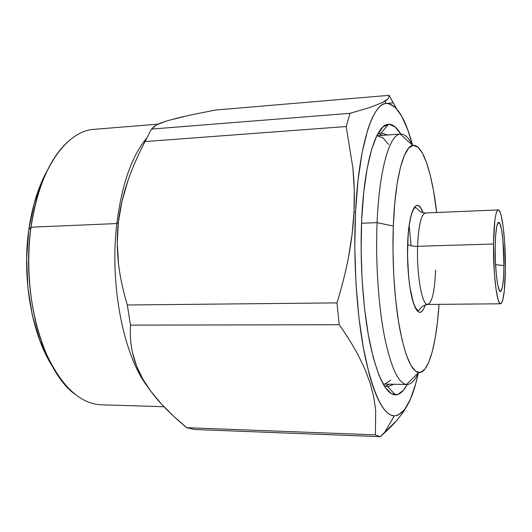 <?xml version="1.0" encoding="UTF-8"?>
<svg xmlns="http://www.w3.org/2000/svg" width="532" height="532" viewBox="0 0 532 532"><rect width="100%" height="100%" fill="white"/><g stroke="black" fill="none" stroke-linecap="round" stroke-linejoin="round"><path stroke-width="0.8" d="M361.527 223.247L377.082 222.642C379.243 168.87 389.85 133.805 400.596 134.064C404.772 133.944 408.756 137.675 412.553 145.249C408.629 137.416 404.506 133.705 400.19 134.104C389.577 134.609 379.216 169.595 377.082 222.642L393.314 226.06C395.017 178.459 403.675 146.433 412.759 145.435C422.714 143.374 432.21 173.239 436.692 212.507L433.447 190.316L430.228 175.121L426.491 162.499L422.342 152.99L417.893 147.125L413.298 145.356L408.729 148.029L404.38 155.337L400.456 167.234L397.185 183.427L394.751 203.33L393.314 226.06L377.082 222.642C375.466 260.88 378.299 304.397 384.257 335.506C390.794 367.047 398.222 383.379 406.554 384.496C410.89 384.683 414.814 380.766 418.332 372.746C414.927 380.5 411.136 384.423 406.96 384.523C398.574 383.958 391.06 367.891 384.41 336.31C378.352 305.149 375.446 261.219 377.082 222.642L361.527 223.247M400.596 134.064L376.875 135.733M498.231 209.934C502.035 209.229 505.699 240.77 505.393 268.58C505.087 290.273 503.498 302.003 500.619 303.785C497.034 305.062 493.071 273.282 493.497 244.022L417.587 246.296L493.497 244.022C493.929 222.509 495.505 211.144 498.231 209.934L425.361 212.98C421.151 214.223 418.558 225.329 417.587 246.296C412.652 246.316 409.347 245.671 407.685 244.354C409.347 245.671 412.652 246.316 417.587 246.296C416.556 273.96 421.843 304.271 427.269 304.404C431.951 303.533 434.711 292.088 435.555 270.07M425.294 304.816C421.55 315.589 417.5 314.745 413.151 302.296C409.234 289.661 406.887 265.554 407.618 244.274C408.609 210.08 417.022 195.33 422.953 212.733L420.666 207.965L418.531 205.731L416.376 205.518L414.282 207.38L412.34 211.317L410.624 217.216L409.228 224.89L408.21 234.033L407.492 255.174L408.643 276.973L409.859 286.908L413.284 302.741L415.339 308.021L417.507 311.293L419.688 312.477L421.803 311.586L423.771 308.726L425.294 304.816M503.95 265.601C503.738 280.703 502.66 289.295 500.712 291.376C497.999 293.804 494.86 269.817 495.179 247.506L495.405 261.431L496.309 274.585L497.726 284.813L499.415 290.532L501.111 290.997L502.554 286.342L503.538 277.418L503.95 265.601L502.913 240.145L501.609 230.043L499.994 223.779L498.298 222.416L496.768 226.346L495.664 235.144L495.179 247.506C495.525 230.722 496.782 222.329 498.956 222.323C501.656 223.187 504.17 245.724 503.95 265.601L495.558 264.65L503.95 265.601M393.74 384.264L387.841 386.658L383.958 385.527L387.662 386.651L393.74 384.264M385.467 386.219L389.065 384.171M407.166 384.523C403.595 391.339 399.685 394.797 395.429 394.89C385.933 394.405 377.407 377.102 369.86 342.974C362.984 309.245 359.725 261.485 361.68 219.65L361.108 249.355L362.093 279.632L364.573 308.799L368.39 335.286L373.298 357.777L378.99 375.319L385.141 387.363L391.446 393.733L397.617 394.578L403.436 390.269L407.166 384.523M353.999 212.049L355.509 212.561C358.601 145.815 372.546 103.461 386.279 103.361C396.473 103.846 405.244 117.825 412.606 145.296L407.765 129.848L401.64 116.102L394.97 107.018L387.948 103.361C385.567 103.108 383.193 103.913 380.826 105.775C378.465 107.65 376.157 110.636 373.916 114.732C371.675 118.842 369.56 124.062 367.565 130.393L362.152 152.498L358.029 180.308L355.509 212.561L353.999 212.049C354.704 197.339 354.339 182.649 352.902 167.979L354.259 189.804L353.999 212.049L352.071 234.519L348.507 257.189C351.459 241.701 353.288 226.652 353.999 212.049M396.3 108.382L389.145 95.328L215.214 110.071L189.811 115.165L215.214 110.071L389.145 95.328L388.36 98.62L386.059 100.541L382.209 102.676L369.361 107.617L350.049 113.316L346.192 126.536L352.902 167.979L346.192 126.536L145.05 141.559L151.46 129.083L154.652 125.938M173.878 118.955L184.025 116.461M189.811 115.165L169.269 120.225C163.783 121.815 159.534 123.371 156.514 124.887L166.217 121.15M127.88 180.893C132.302 168.052 138.027 154.938 145.05 141.559C137.914 155.211 132.189 168.325 127.88 180.893C123.098 194.845 119.933 208.617 118.377 222.216L122.001 201.302L127.88 180.893M116.821 223.546L118.377 222.216L116.821 223.546C121.808 184.524 131.723 156.109 146.566 138.3C131.723 156.109 121.808 184.524 116.821 223.546L31.022 227.204L116.821 223.546C109.353 284.58 123.65 355.742 147.178 386.092C123.65 355.742 109.353 284.58 116.821 223.546M158.084 124.142L94.364 129.309C67.005 130.453 38.743 168.863 31.022 227.204C37.28 187.045 49.596 158.529 67.983 141.658M47.494 170.1C38.45 186.18 32.219 206.09 28.808 229.817L31.022 227.204L28.808 229.817C21.739 278.602 32.093 335.273 52.488 366.475M74.394 393.833C42.886 370.525 21.054 293.857 31.022 227.204C25.223 269.431 30.923 317.458 45.273 351.559C61.114 386.072 79.813 403.828 101.366 404.825L163.949 406.714M47.508 170.08L42.374 180.268L34.174 203.35L28.808 229.817L26.633 258.319L27.837 287.32L32.332 315.217L39.82 340.533L49.802 362.026M117.259 243.323L118.377 222.216C116.834 235.822 116.894 249.781 118.563 264.105L117.259 243.323M127.321 304.989C123.045 290.891 120.126 277.258 118.563 264.105C120.072 276.979 122.992 290.605 127.321 304.989L130.473 325.125L127.321 304.989L336.982 302.888L127.321 304.989M375.678 410.318L375.393 434.863L380.254 436.672L375.393 434.863L186.759 427.688L194.639 429.504L380.254 436.672L396.939 420.247C392.556 425.334 386.997 430.807 380.254 436.672L194.639 429.504L186.759 427.688C177.163 419.775 168.863 412.041 161.861 404.486C154.034 396.054 147.683 387.562 142.802 379.023C137.961 370.545 134.516 361.667 132.461 352.39C130.586 343.785 129.928 334.701 130.473 325.125L339.197 324.72C346.771 335.446 353.042 345.474 358.003 354.791L365.025 369.388L370.299 383.599L373.803 397.244L375.678 410.318L375.393 434.863L186.759 427.688L173.917 416.496L161.861 404.486L151.427 392.077L142.802 379.023L136.485 365.77L132.461 352.39C130.606 343.978 129.948 334.894 130.473 325.125L339.197 324.72L336.982 302.888C341.896 286.874 345.74 271.639 348.507 257.189C345.667 271.965 341.823 287.2 336.982 302.888L339.197 324.72C346.651 335.233 352.916 345.255 358.003 354.791M156.514 124.887L151.46 129.083L145.05 141.559L346.192 126.536L350.049 113.316L151.46 129.083L350.049 113.316M382.209 102.676L388.36 98.62M393.348 102.862L387.595 103.334L393.348 102.862L396.3 108.375M396.939 420.247L403.123 412.327L407.618 404.912M418.391 372.693C412.433 400.503 404.38 414.907 394.225 415.911C383.346 415.08 373.55 394.937 364.826 355.476C356.886 316.394 353.155 260.913 355.509 212.561L354.791 247.54L355.955 283.237L358.927 317.557L363.496 348.56L369.334 374.648C371.469 382.402 373.717 389.092 376.077 394.724C378.438 400.337 380.846 404.825 383.306 408.197C385.767 411.562 388.22 413.816 390.661 414.973L394.279 415.918L397.81 415.306L404.486 409.746L410.485 398.993L415.665 383.825L418.391 372.686M400.796 134.051L395.156 126.922L389.078 124.275L382.967 126.915L377.088 135.148L371.728 149.026L367.193 168.245L363.762 192.145L361.68 219.65C364.267 161.449 376.417 123.936 388.553 124.289C392.802 124.169 396.885 127.421 400.796 134.051M387.402 134.995L381.211 132.914L377.574 134.23L381.391 132.9L387.402 134.995M382.741 135.321L378.099 133.279M377.102 135.727L382.974 137.881L388.613 144.478M390.674 380.141L385.022 383.851M425.959 213.053C421.45 213.033 418.664 224.118 417.587 246.296C416.516 274.791 422.155 305.701 427.688 304.45L500.605 303.785M505.393 268.58L504.289 291.137L502.64 300.64L501.609 303.074L500.486 303.772L499.315 302.661L498.132 299.729L495.95 288.79L494.314 272.49L493.497 244.022L494.846 220.421L495.698 215.241L496.695 211.763L497.786 210.093L498.936 210.24L500.1 212.162L501.224 215.726L503.212 227.091L504.649 242.539L505.393 268.58M439.026 304.344L437.464 322.106L435.203 338.039L432.29 351.592L428.772 362.192L424.749 369.321L420.333 372.48L415.672 371.283L410.937 365.484L406.348 355.043L402.112 340.174L398.475 321.375L395.628 299.436L393.76 275.403L392.968 250.506L393.314 226.06C392.011 260.401 394.445 299.35 399.505 327.479C405.052 356.054 411.396 371.077 418.531 372.546C428.579 374.096 436.546 343.792 439.026 304.344M383.1 384.051L406.96 384.523M409.188 225.774L411.116 245.777M400.19 134.104L412.759 145.435M425.361 212.98C422.468 213.026 419.961 211.822 417.853 209.355L415.638 207.453C413.936 208.052 412.453 210.758 411.183 215.58C409.281 222.928 408.111 232.517 407.678 244.348C407.259 257.874 407.871 271.087 409.514 283.982C410.89 294.562 413.876 308.414 418.258 310.462C419.628 311.32 419.263 306.02 427.688 304.45M499.541 290.738L500.712 291.376M387.662 386.651L395.429 394.89M384.909 101.26L386.279 103.361M384.144 433.221L394.225 415.911M381.211 132.914L388.553 124.289M497.819 223.021L498.956 222.323M406.554 384.496L418.531 372.546"/></g></svg>
